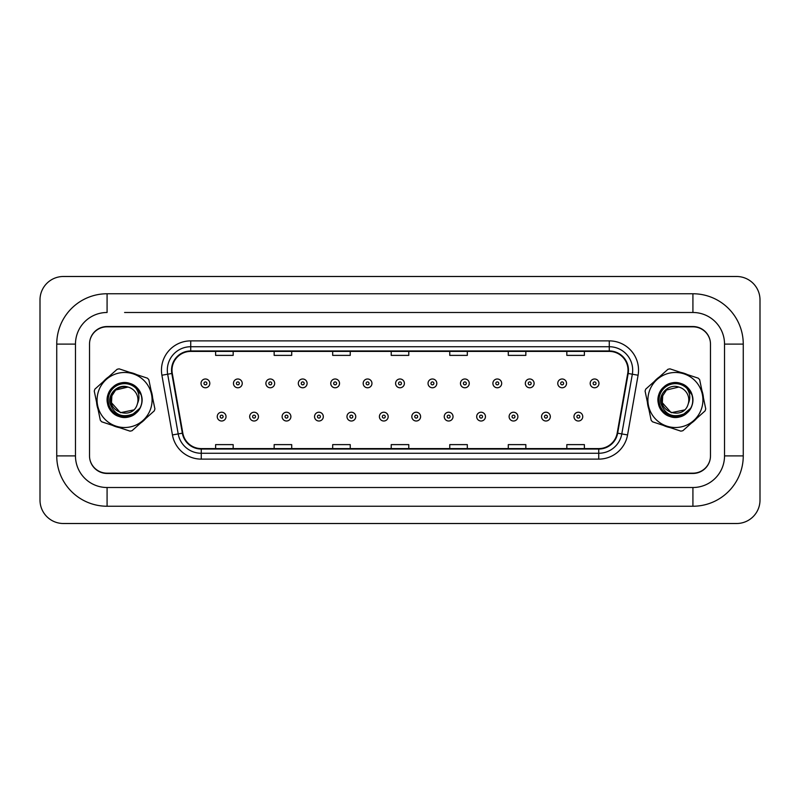 <?xml version="1.0" encoding="UTF-8"?>
<svg xmlns="http://www.w3.org/2000/svg" width="800" height="800" viewBox="0 0 800 800"><rect width="100%" height="100%" fill="white"/><g stroke="black" fill="none" stroke-linecap="round" stroke-linejoin="round"><path stroke-width="1.2" d="M96.58 402.25A28.1 28.1 0 0 0 98.01 409.11A28.1 28.1 0 0 1 96.58 402.25M112.53 425.38A28.1 28.1 0 0 0 119.18 427.57A28.1 28.1 0 0 1 112.53 425.38M140.53 423.13A28.1 28.1 0 0 0 145.76 418.46A28.1 28.1 0 0 1 140.53 423.13M647.41 402.25A28.1 28.1 0 0 0 648.83 409.11A28.1 28.1 0 0 1 647.41 402.25M663.36 425.38A28.1 28.1 0 0 0 670.01 427.57A28.1 28.1 0 0 1 663.36 425.38M691.36 423.13A28.1 28.1 0 0 0 696.59 418.46A28.1 28.1 0 0 1 691.36 423.13M172 370.15A18.73 18.73 0 0 1 190.73 351.41L609.27 351.41A18.73 18.73 0 0 1 627.72 373.4L617.19 433.11A18.73 18.73 0 0 1 598.74 448.59L201.26 448.59A18.73 18.73 0 0 1 182.81 433.11L172.28 373.4A18.73 18.73 0 0 1 172 370.15M171.53 370.15A19.2 19.2 0 0 0 171.82 373.48L182.35 433.19A19.2 19.2 0 0 0 201.26 449.05L598.74 449.05A19.2 19.2 0 0 0 617.65 433.19L628.18 373.48A19.2 19.2 0 0 0 609.27 350.95L190.73 350.95A19.2 19.2 0 0 0 171.53 370.15M161.91 375.23A29.27 29.27 0 0 1 190.73 340.88L609.27 340.88A29.27 29.27 0 0 1 638.09 375.23L627.56 434.94A29.27 29.27 0 0 1 598.74 459.12L201.26 459.12A29.27 29.27 0 0 1 172.44 434.94L161.91 375.23L167.67 374.21A23.41 23.41 0 0 1 190.73 346.73L609.27 346.73A23.41 23.41 0 0 1 632.33 374.21L621.8 433.92A23.41 23.41 0 0 1 598.74 453.27L201.26 453.27A23.41 23.41 0 0 1 178.2 433.92L167.67 374.21A23.41 23.41 0 0 1 167.32 370.15M152.59 397.75A28.1 28.1 0 0 0 151.17 390.89A28.1 28.1 0 0 1 152.59 397.75M136.64 374.62A28.1 28.1 0 0 0 129.99 372.43A28.1 28.1 0 0 1 136.64 374.62M108.64 376.87A28.1 28.1 0 0 0 103.41 381.54A28.1 28.1 0 0 1 108.64 376.87M703.42 397.75A28.1 28.1 0 0 0 701.99 390.89A28.1 28.1 0 0 1 703.42 397.75M687.47 374.62A28.1 28.1 0 0 0 680.82 372.43A28.1 28.1 0 0 1 687.47 374.62M659.47 376.87A28.1 28.1 0 0 0 654.24 381.54A28.1 28.1 0 0 1 659.47 376.87M710.17 340.8A17.56 17.56 0 0 0 692.98 326.83L107.02 326.83A17.56 17.56 0 0 0 89.83 340.8M89.83 459.2A17.56 17.56 0 0 0 107.02 473.17L692.98 473.17A17.56 17.56 0 0 0 710.17 459.2M617.65 433.19L621.8 433.92L632.33 374.21L638.09 375.23M391.22 351.41L391.22 355.38L408.78 355.38L408.78 351.41M332.68 351.41L332.68 355.38L350.24 355.38L350.24 351.41M274.15 351.41L274.15 355.38L291.71 355.38L291.71 351.41M215.61 351.41L215.61 355.38L233.17 355.38L233.17 351.41M449.76 351.41L449.76 355.38L467.32 355.38L467.32 351.41M508.29 351.41L508.29 355.38L525.85 355.38L525.85 351.41M566.83 351.41L566.83 355.38L584.39 355.38L584.39 351.41M408.78 448.59L408.78 444.62L391.22 444.62L391.22 448.59M350.24 448.59L350.24 444.62L332.68 444.62L332.68 448.59M291.71 448.59L291.71 444.62L274.15 444.62L274.15 448.59M233.17 448.59L233.17 444.62L215.61 444.62L215.61 448.59M467.32 448.59L467.32 444.62L449.76 444.62L449.76 448.59M525.85 448.59L525.85 444.62L508.29 444.62L508.29 448.59M584.39 448.59L584.39 444.62L566.83 444.62L566.83 448.59M209.81 383.38A4.39 4.39 0 0 1 205.42 387.77A4.39 4.39 0 0 1 201.03 383.38A4.39 4.39 0 0 1 205.42 378.99A4.39 4.39 0 0 1 209.81 383.38A4.39 4.39 0 0 0 205.42 378.99A4.39 4.39 0 0 0 201.03 383.38M217.25 416.62A4.39 4.39 0 0 1 221.64 412.23A4.39 4.39 0 0 1 226.03 416.62A4.39 4.39 0 0 1 221.64 421.01A4.39 4.39 0 0 1 217.25 416.62A4.39 4.39 0 0 0 221.64 421.01A4.39 4.39 0 0 0 226.03 416.62M124.59 312.49L692.92 312.49L124.59 312.49M692.92 506.24L692.92 487.51L107.08 487.51L692.92 487.51A31.61 31.61 0 0 0 724.53 455.9L724.53 344.1A31.61 31.61 0 0 0 692.92 312.49L692.92 293.76L107.08 293.76A50.34 50.34 0 0 0 56.74 344.1L56.74 455.9A50.34 50.34 0 0 0 107.08 506.24L692.92 506.24A50.34 50.34 0 0 0 743.26 455.9L743.26 344.1A50.34 50.34 0 0 0 692.92 293.76M692.92 326.54L107.08 326.54A17.56 17.56 0 0 0 89.52 344.1L89.52 455.9A17.56 17.56 0 0 0 107.08 473.46L692.92 473.46A17.56 17.56 0 0 0 710.48 455.9L710.48 344.1A17.56 17.56 0 0 0 692.92 326.54M107.08 293.76L107.08 312.49A31.61 31.61 0 0 0 75.47 344.1L75.47 455.9A31.61 31.61 0 0 0 107.08 487.51L107.08 506.24M760 299.9A23.41 23.41 0 0 0 736.59 276.49L63.41 276.49A23.41 23.41 0 0 0 40 299.9L40 500.1A23.41 23.41 0 0 0 63.41 523.51L736.59 523.51A23.41 23.41 0 0 0 760 500.1L760 299.9M242.24 383.38A4.39 4.39 0 0 1 237.85 387.77A4.39 4.39 0 0 1 233.46 383.38A4.39 4.39 0 0 1 237.85 378.99A4.39 4.39 0 0 1 242.24 383.38A4.39 4.39 0 0 0 237.85 378.99A4.39 4.39 0 0 0 233.46 383.38M274.67 383.38A4.39 4.39 0 0 1 270.28 387.77A4.39 4.39 0 0 1 265.89 383.38A4.39 4.39 0 0 1 270.28 378.99A4.39 4.39 0 0 1 274.67 383.38A4.39 4.39 0 0 0 270.28 378.99A4.39 4.39 0 0 0 265.89 383.38M307.1 383.38A4.39 4.39 0 0 1 302.71 387.77A4.39 4.39 0 0 1 298.32 383.38A4.39 4.39 0 0 1 302.71 378.99A4.39 4.39 0 0 1 307.1 383.38A4.39 4.39 0 0 0 302.71 378.99A4.39 4.39 0 0 0 298.32 383.38M339.53 383.38A4.39 4.39 0 0 1 335.14 387.77A4.39 4.39 0 0 1 330.75 383.38A4.39 4.39 0 0 1 335.14 378.99A4.39 4.39 0 0 1 339.53 383.38A4.39 4.39 0 0 0 335.14 378.99A4.39 4.39 0 0 0 330.75 383.38M249.68 416.62A4.39 4.39 0 0 1 254.07 412.23A4.39 4.39 0 0 1 258.46 416.62A4.39 4.39 0 0 1 254.07 421.01A4.39 4.39 0 0 1 249.68 416.62A4.39 4.39 0 0 0 254.07 421.01A4.39 4.39 0 0 0 258.46 416.62M282.11 416.62A4.39 4.39 0 0 1 286.5 412.23A4.39 4.39 0 0 1 290.89 416.62A4.39 4.39 0 0 1 286.5 421.01A4.39 4.39 0 0 1 282.11 416.62A4.39 4.39 0 0 0 286.5 421.01A4.39 4.39 0 0 0 290.89 416.62M314.54 416.62A4.39 4.39 0 0 1 318.93 412.23A4.39 4.39 0 0 1 323.32 416.62A4.39 4.39 0 0 1 318.93 421.01A4.39 4.39 0 0 1 314.54 416.62A4.39 4.39 0 0 0 318.93 421.01A4.39 4.39 0 0 0 323.32 416.62M150.71 408.62A27.51 27.51 0 0 0 133.2 373.87A27.51 27.51 0 0 0 98.46 391.38A27.51 27.51 0 0 0 115.97 426.13A27.51 27.51 0 0 0 150.71 408.62M154.61 409.9A31.61 31.61 0 0 0 154.91 408.91L148.84 379.74A31.61 31.61 0 0 0 147.47 378.19L119.17 368.86A31.61 31.61 0 0 0 117.14 369.28L94.91 389.12A31.61 31.61 0 0 0 94.26 391.09L100.33 420.26A31.61 31.61 0 0 0 101.71 421.81L130.01 431.14A31.61 31.61 0 0 0 132.03 430.72L154.26 410.88A31.61 31.61 0 0 0 154.61 409.9M128.78 387.29C120.81 385.5 115.17 388.34 111.88 395.81L115.67 390.02L127.96 387.05L115.67 390.02L111.88 395.81L115.67 390.02L127.96 387.05L115.67 390.02L111.88 395.81C105.68 411.94 132.68 420.85 137.29 404.19L137.51 403.48A13.38 13.38 0 0 0 127.96 387.05L115.67 390.02M133.5 409.98L120.4 412.71L111.48 402.73L111.88 395.81C105.68 411.94 132.68 420.85 137.29 404.19L137.51 403.48C139.82 398.17 139.32 393.1 135.99 388.28A16.36 16.36 0 0 0 113.84 387.67A16.36 16.36 0 0 0 111.42 409.7A16.36 16.36 0 0 0 133.18 413.91L139.95 408.17C142.13 403.92 142.56 399.5 141.23 394.92L135.99 388.28M111.88 395.81C105.68 411.94 132.68 420.85 137.29 404.19C132.68 420.85 105.68 411.94 111.88 395.81C105.68 411.94 132.68 420.85 137.29 404.19M127.96 387.05C118.14 383.48 107.55 393.68 110.1 403.65C114.31 414.78 122 418.2 133.18 413.91M130.04 383.47C123.73 381.64 118.05 382.82 113 387.01C103 395.14 106.73 413.06 119.14 416.53C131.17 421.12 144.83 408.93 141.63 396.46C139.59 383.73 122.2 378 113 387.01C103 395.14 106.73 413.06 119.14 416.53C131.17 421.12 144.83 408.93 141.63 396.46C139.59 383.73 122.2 378 113 387.01C108.26 391.56 106.44 397.07 107.54 403.54C109.59 416.27 126.97 422 136.18 412.99C146.17 404.86 142.44 386.94 130.04 383.47C118 378.88 104.34 391.07 107.54 403.54C109.59 416.27 126.97 422 136.18 412.99C146.17 404.86 142.44 386.94 130.04 383.47C123.73 381.64 118.05 382.82 113 387.01C103 395.14 106.73 413.06 119.14 416.53C131.17 421.12 144.83 408.93 141.63 396.46C139.59 383.73 122.2 378 113 387.01C103 395.14 106.73 413.06 119.14 416.53C131.83 421.46 145.84 407.56 141.23 394.92M701.54 408.62A27.51 27.51 0 0 0 684.03 373.87A27.51 27.51 0 0 0 649.29 391.38A27.51 27.51 0 0 0 666.8 426.13A27.51 27.51 0 0 0 701.54 408.62M705.43 409.9A31.61 31.61 0 0 0 705.74 408.91L699.67 379.74A31.61 31.61 0 0 0 698.29 378.19L669.99 368.86A31.61 31.61 0 0 0 667.97 369.28L645.74 389.12A31.61 31.61 0 0 0 645.39 390.1A31.61 31.61 0 0 0 645.09 391.09L651.16 420.26A31.61 31.61 0 0 0 652.53 421.81L680.83 431.14A31.61 31.61 0 0 0 682.86 430.72L705.09 410.88A31.61 31.61 0 0 0 705.43 409.9M684.33 409.98L671.22 412.71L662.31 402.73L662.71 395.81L666.5 390.02L678.79 387.05L666.5 390.02L662.71 395.81L666.5 390.02L678.79 387.05L666.5 390.02L662.71 395.81C656.51 411.94 683.51 420.85 688.12 404.19L688.34 403.48A13.38 13.38 0 0 0 678.79 387.05L666.5 390.02L662.71 395.81C656.51 411.94 683.51 420.85 688.12 404.19L688.34 403.48C690.65 398.17 690.15 393.1 686.82 388.28A16.36 16.36 0 0 0 664.67 387.67A16.36 16.36 0 0 0 662.25 409.7A16.36 16.36 0 0 0 684.01 413.91L690.78 408.17C692.96 403.92 693.39 399.5 692.06 394.92L686.82 388.28M662.71 395.81C656.51 411.94 683.51 420.85 688.12 404.19C683.51 420.85 656.51 411.94 662.71 395.81C656.51 411.94 683.51 420.85 688.12 404.19M678.79 387.05C668.97 383.48 658.38 393.68 660.93 403.65C665.13 414.78 672.83 418.2 684.01 413.91M680.86 383.47C674.56 381.64 668.88 382.82 663.82 387.01C653.83 395.14 657.56 413.06 669.96 416.53C682 421.12 695.66 408.93 692.46 396.46C690.41 383.73 673.03 378 663.82 387.01C653.83 395.14 657.56 413.06 669.96 416.53C682 421.12 695.66 408.93 692.46 396.46C690.41 383.73 673.03 378 663.82 387.01C659.08 391.56 657.27 397.07 658.37 403.54C660.41 416.27 677.8 422 687 412.99C697 404.86 693.27 386.94 680.86 383.47C668.83 378.88 655.17 391.07 658.37 403.54C660.41 416.27 677.8 422 687 412.99C697 404.86 693.27 386.94 680.86 383.47C674.56 381.64 668.88 382.82 663.82 387.01C653.83 395.14 657.56 413.06 669.96 416.53C682 421.12 695.66 408.93 692.46 396.46C690.41 383.73 673.03 378 663.82 387.01C653.83 395.14 657.56 413.06 669.96 416.53C682.66 421.46 696.66 407.56 692.06 394.92M371.96 383.38A4.39 4.39 0 0 1 367.57 387.77A4.39 4.39 0 0 1 363.18 383.38A4.39 4.39 0 0 1 367.57 378.99A4.39 4.39 0 0 1 371.96 383.38A4.39 4.39 0 0 0 367.57 378.99A4.39 4.39 0 0 0 363.18 383.38M404.39 383.38A4.39 4.39 0 0 1 400 387.77A4.39 4.39 0 0 1 395.61 383.38A4.39 4.39 0 0 1 400 378.99A4.39 4.39 0 0 1 404.39 383.38A4.39 4.39 0 0 0 400 378.99A4.39 4.39 0 0 0 395.61 383.38M436.82 383.38A4.39 4.39 0 0 1 432.43 387.77A4.39 4.39 0 0 1 428.04 383.38A4.39 4.39 0 0 1 432.43 378.99A4.39 4.39 0 0 1 436.82 383.38A4.39 4.39 0 0 0 432.43 378.99A4.39 4.39 0 0 0 428.04 383.38M346.97 416.62A4.39 4.39 0 0 1 351.36 412.23A4.39 4.39 0 0 1 355.75 416.62A4.39 4.39 0 0 1 351.36 421.01A4.39 4.39 0 0 1 346.97 416.62A4.39 4.39 0 0 0 351.36 421.01A4.39 4.39 0 0 0 355.75 416.62M379.4 416.62A4.39 4.39 0 0 1 383.79 412.23A4.39 4.39 0 0 1 388.18 416.62A4.39 4.39 0 0 1 383.79 421.01A4.39 4.39 0 0 1 379.4 416.62A4.39 4.39 0 0 0 383.79 421.01A4.39 4.39 0 0 0 388.18 416.62M411.82 416.62A4.39 4.39 0 0 1 416.21 412.23A4.39 4.39 0 0 1 420.6 416.62A4.39 4.39 0 0 1 416.21 421.01A4.39 4.39 0 0 1 411.82 416.62A4.39 4.39 0 0 0 416.21 421.01A4.39 4.39 0 0 0 420.6 416.62M469.25 383.38A4.39 4.39 0 0 1 464.86 387.77A4.39 4.39 0 0 1 460.47 383.38A4.39 4.39 0 0 1 464.86 378.99A4.39 4.39 0 0 1 469.25 383.38A4.39 4.39 0 0 0 464.86 378.99A4.39 4.39 0 0 0 460.47 383.38M501.68 383.38A4.39 4.39 0 0 1 497.29 387.77A4.39 4.39 0 0 1 492.9 383.38A4.39 4.39 0 0 1 497.29 378.99A4.39 4.39 0 0 1 501.68 383.38A4.39 4.39 0 0 0 497.29 378.99A4.39 4.39 0 0 0 492.9 383.38M534.11 383.38A4.39 4.39 0 0 1 529.72 387.77A4.39 4.39 0 0 1 525.33 383.38A4.39 4.39 0 0 1 529.72 378.99A4.39 4.39 0 0 1 534.11 383.38A4.39 4.39 0 0 0 529.72 378.99A4.39 4.39 0 0 0 525.33 383.38M566.54 383.38A4.39 4.39 0 0 1 562.15 387.77A4.39 4.39 0 0 1 557.76 383.38A4.39 4.39 0 0 1 562.15 378.99A4.39 4.39 0 0 1 566.54 383.38A4.39 4.39 0 0 0 562.15 378.99A4.39 4.39 0 0 0 557.76 383.38M598.97 383.38A4.39 4.39 0 0 1 594.58 387.77A4.39 4.39 0 0 1 590.19 383.38A4.39 4.39 0 0 1 594.58 378.99A4.39 4.39 0 0 1 598.97 383.38A4.39 4.39 0 0 0 594.58 378.99A4.39 4.39 0 0 0 590.19 383.38M444.25 416.62A4.39 4.39 0 0 1 448.64 412.23A4.39 4.39 0 0 1 453.03 416.62A4.39 4.39 0 0 1 448.64 421.01A4.39 4.39 0 0 1 444.25 416.62A4.39 4.39 0 0 0 448.64 421.01A4.39 4.39 0 0 0 453.03 416.62M476.68 416.62A4.39 4.39 0 0 1 481.07 412.23A4.39 4.39 0 0 1 485.46 416.62A4.39 4.39 0 0 1 481.07 421.01A4.39 4.39 0 0 1 476.68 416.62A4.39 4.39 0 0 0 481.07 421.01A4.39 4.39 0 0 0 485.46 416.62M509.11 416.62A4.39 4.39 0 0 1 513.5 412.23A4.39 4.39 0 0 1 517.89 416.62A4.39 4.39 0 0 1 513.5 421.01A4.39 4.39 0 0 1 509.11 416.62A4.39 4.39 0 0 0 513.5 421.01A4.39 4.39 0 0 0 517.89 416.62M541.54 416.62A4.39 4.39 0 0 1 545.93 412.23A4.39 4.39 0 0 1 550.32 416.62A4.39 4.39 0 0 1 545.93 421.01A4.39 4.39 0 0 1 541.54 416.62A4.39 4.39 0 0 0 545.93 421.01A4.39 4.39 0 0 0 550.32 416.62M573.97 416.62A4.39 4.39 0 0 1 578.36 412.23A4.39 4.39 0 0 1 582.75 416.62A4.39 4.39 0 0 1 578.36 421.01A4.39 4.39 0 0 1 573.97 416.62A4.39 4.39 0 0 0 578.36 421.01A4.39 4.39 0 0 0 582.75 416.62M609.27 340.88L609.27 350.95M167.67 374.21L171.82 373.48M201.26 459.12L201.26 449.05M598.74 449.05L598.74 459.12M172.44 434.94L182.35 433.19M628.18 373.48L632.33 374.21M190.73 340.88L190.73 350.95M621.8 433.92L627.56 434.94M203.96 383.38A1.46 1.46 0 0 0 205.42 384.84A1.46 1.46 0 0 0 206.89 383.38A1.46 1.46 0 0 0 205.42 381.91A1.46 1.46 0 0 0 203.96 383.38M223.1 416.62A1.46 1.46 0 0 0 221.64 415.16A1.46 1.46 0 0 0 220.18 416.62A1.46 1.46 0 0 0 221.64 418.09A1.46 1.46 0 0 0 223.1 416.62M743.26 344.1L724.53 344.1L724.53 455.9L743.26 455.9M56.74 455.9L75.47 455.9L75.47 344.1L56.74 344.1M236.39 383.38A1.46 1.46 0 0 0 237.85 384.84A1.46 1.46 0 0 0 239.32 383.38A1.46 1.46 0 0 0 237.85 381.91A1.46 1.46 0 0 0 236.39 383.38M268.82 383.38A1.46 1.46 0 0 0 270.28 384.84A1.46 1.46 0 0 0 271.75 383.38A1.46 1.46 0 0 0 270.28 381.91A1.46 1.46 0 0 0 268.82 383.38M301.25 383.38A1.46 1.46 0 0 0 302.71 384.84A1.46 1.46 0 0 0 304.18 383.38A1.46 1.46 0 0 0 302.71 381.91A1.46 1.46 0 0 0 301.25 383.38M333.68 383.38A1.46 1.46 0 0 0 335.14 384.84A1.46 1.46 0 0 0 336.6 383.38A1.46 1.46 0 0 0 335.14 381.91A1.46 1.46 0 0 0 333.68 383.38M255.53 416.62A1.46 1.46 0 0 0 254.07 415.16A1.46 1.46 0 0 0 252.6 416.62A1.46 1.46 0 0 0 254.07 418.09A1.46 1.46 0 0 0 255.53 416.62M287.96 416.62A1.46 1.46 0 0 0 286.5 415.16A1.46 1.46 0 0 0 285.03 416.62A1.46 1.46 0 0 0 286.5 418.09A1.46 1.46 0 0 0 287.96 416.62M320.39 416.62A1.46 1.46 0 0 0 318.93 415.16A1.46 1.46 0 0 0 317.46 416.62A1.46 1.46 0 0 0 318.93 418.09A1.46 1.46 0 0 0 320.39 416.62M366.11 383.38A1.46 1.46 0 0 0 367.57 384.84A1.46 1.46 0 0 0 369.03 383.38A1.46 1.46 0 0 0 367.57 381.91A1.46 1.46 0 0 0 366.11 383.38M398.54 383.38A1.46 1.46 0 0 0 400 384.84A1.46 1.46 0 0 0 401.46 383.38A1.46 1.46 0 0 0 400 381.91A1.46 1.46 0 0 0 398.54 383.38M430.97 383.38A1.46 1.46 0 0 0 432.43 384.84A1.46 1.46 0 0 0 433.89 383.38A1.46 1.46 0 0 0 432.43 381.91A1.46 1.46 0 0 0 430.97 383.38M352.82 416.62A1.46 1.46 0 0 0 351.36 415.16A1.46 1.46 0 0 0 349.89 416.62A1.46 1.46 0 0 0 351.36 418.09A1.46 1.46 0 0 0 352.82 416.62M385.25 416.62A1.46 1.46 0 0 0 383.79 415.16A1.46 1.46 0 0 0 382.32 416.62A1.46 1.46 0 0 0 383.79 418.09A1.46 1.46 0 0 0 385.25 416.62M417.68 416.62A1.46 1.46 0 0 0 416.21 415.16A1.46 1.46 0 0 0 414.75 416.62A1.46 1.46 0 0 0 416.21 418.09A1.46 1.46 0 0 0 417.68 416.62M463.4 383.38A1.46 1.46 0 0 0 464.86 384.84A1.46 1.46 0 0 0 466.32 383.38A1.46 1.46 0 0 0 464.86 381.91A1.46 1.46 0 0 0 463.4 383.38M495.82 383.38A1.46 1.46 0 0 0 497.29 384.84A1.46 1.46 0 0 0 498.75 383.38A1.46 1.46 0 0 0 497.29 381.91A1.46 1.46 0 0 0 495.82 383.38M528.25 383.38A1.46 1.46 0 0 0 529.72 384.84A1.46 1.46 0 0 0 531.18 383.38A1.46 1.46 0 0 0 529.72 381.91A1.46 1.46 0 0 0 528.25 383.38M560.68 383.38A1.46 1.46 0 0 0 562.15 384.84A1.46 1.46 0 0 0 563.61 383.38A1.46 1.46 0 0 0 562.15 381.91A1.46 1.46 0 0 0 560.68 383.38M593.11 383.38A1.46 1.46 0 0 0 594.58 384.84A1.46 1.46 0 0 0 596.04 383.38A1.46 1.46 0 0 0 594.58 381.91A1.46 1.46 0 0 0 593.11 383.38M450.11 416.62A1.46 1.46 0 0 0 448.64 415.16A1.46 1.46 0 0 0 447.18 416.62A1.46 1.46 0 0 0 448.64 418.09A1.46 1.46 0 0 0 450.11 416.62M482.54 416.62A1.46 1.46 0 0 0 481.07 415.16A1.46 1.46 0 0 0 479.61 416.62A1.46 1.46 0 0 0 481.07 418.09A1.46 1.46 0 0 0 482.54 416.62M514.97 416.62A1.46 1.46 0 0 0 513.5 415.16A1.46 1.46 0 0 0 512.04 416.62A1.46 1.46 0 0 0 513.5 418.09A1.46 1.46 0 0 0 514.97 416.62M547.4 416.62A1.46 1.46 0 0 0 545.93 415.16A1.46 1.46 0 0 0 544.47 416.62A1.46 1.46 0 0 0 545.93 418.09A1.46 1.46 0 0 0 547.4 416.62M579.82 416.62A1.46 1.46 0 0 0 578.36 415.16A1.46 1.46 0 0 0 576.9 416.62A1.46 1.46 0 0 0 578.36 418.09A1.46 1.46 0 0 0 579.82 416.62"/></g></svg>
